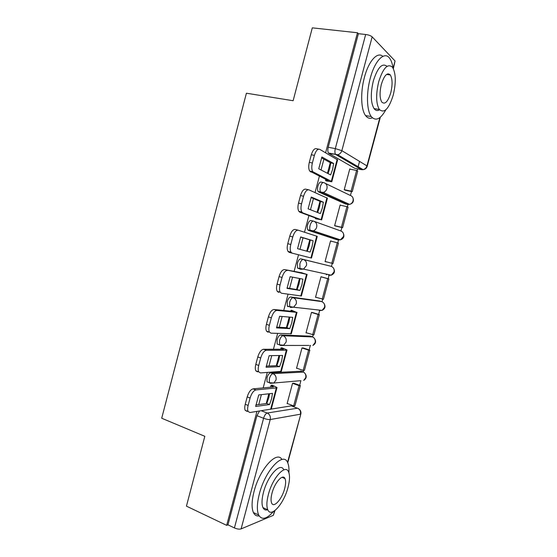 <?xml version="1.0" encoding="UTF-8"?>
<svg xmlns="http://www.w3.org/2000/svg" width="557" height="557" viewBox="0 0 557 557"><rect width="100%" height="100%" fill="white"/><g stroke="black" fill="none" stroke-linecap="round" stroke-linejoin="round"><path stroke-width="0.84" d="M301.177 371.199L270.605 372.793C269.128 373.169 267.931 374.84 266.998 377.799L267.012 381.858L268.578 382.429M310.36 336.15L280.658 334.959C279.217 335.203 278.034 336.804 277.101 339.763L277.142 344.059L279.022 344.686M319.565 300.975L290.747 296.972C289.341 297.083 288.171 298.615 287.245 301.574L287.321 306.12L288.157 306.726M329.793 274.866L328.637 275.353L331.255 275.186L303.488 269.108L300.703 269.296L299.972 268.725L299.868 263.9C300.794 260.934 301.943 259.465 303.314 259.485L331.06 266.288L300.884 258.831C299.506 258.81 298.357 260.279 297.431 263.231L297.542 268.049L300.606 269.268M313.312 221.08L311.057 220.544C309.713 220.384 308.578 221.783 307.652 224.736C307.116 226.984 307.165 228.683 307.805 229.839L308.446 230.375L310.89 230.981L310.256 230.452C309.622 229.289 309.574 227.59 310.117 225.334C311.043 222.375 312.178 220.976 313.514 221.129C316.146 222.083 317.205 224.088 316.682 227.152C316.132 228.969 315.032 230.201 313.375 230.849L310.89 230.981L338.099 239.963L340.431 239.851L343.523 236.453C344.01 233.627 343.008 231.761 340.529 230.87L314.364 221.435M323.304 182.529L321.271 182.097C319.962 181.805 318.848 183.135 317.922 186.087C317.351 188.468 317.42 190.271 318.117 191.497L321.117 192.513L320.588 192.04C319.899 190.814 319.836 189.011 320.407 186.623C321.333 183.664 322.447 182.334 323.749 182.626C326.409 183.504 327.474 185.481 326.952 188.545C326.346 190.529 325.114 191.824 323.262 192.437L321.117 192.513L347.596 204.44L349.608 204.391C351.349 203.841 352.497 202.651 353.061 200.819C353.549 197.986 352.539 196.148 350.04 195.312L325.511 183.476M293.908 406.826L294.187 405.802M299.666 385.291L300.905 380.668M303.238 371.937L303.649 370.398M309.135 349.9L310.326 345.444M312.609 336.894L313.152 334.854M318.632 314.378L319.767 310.131M322.016 301.72L322.698 299.186M328.164 278.723L329.076 275.325M331.457 266.42L332.271 263.377M337.751 242.894L338.531 239.976M340.933 230.988L341.859 227.528M347.38 206.877L348.014 204.503M350.444 195.423L351.481 191.545M357.051 170.72L357.545 168.875M357.886 167.587L359.543 161.398M247.057 411.393L245.226 410.349C244.572 408.942 244.579 406.93 245.233 404.305L248.137 405.426C247.475 408.051 247.468 410.07 248.116 411.47L249.933 412.514L291.304 405.858L298.371 408.594M355.269 168.423L361.409 169.641L335.523 154.366C334.785 153.078 334.715 151.156 335.314 148.615L365.671 34.485L358.395 33.692L357.476 32.759L312.303 27.85L293.128 100.72L246.41 93.214L161.711 418.23L204.816 436.312L186.442 506.146L226.678 525.355L256.923 411.456M357.476 32.759L325.622 152.722M323.909 159.163L321.041 169.982M319.377 176.228L315.046 192.555M313.452 198.571L310.479 209.738M308.933 215.573L304.512 232.22M303.029 237.818L299.965 249.334M298.524 254.779L294.075 271.524M292.578 277.156L289.598 288.401M288.06 294.193L283.736 310.472M282.141 316.473L279.273 327.279M277.637 333.441L273.431 349.267M271.739 355.631L268.989 366.005M267.256 372.529L263.176 387.902M261.386 394.628L258.747 404.57M274.984 510.511L273.341 515.329L241.104 528.899C239.35 529.408 237.122 529.087 234.42 527.932L263.586 418.272C264.519 415.292 265.731 413.545 267.214 413.029L297.563 408.19C299.958 409.381 300.912 411.379 300.432 414.199L270.236 419.546L241.104 528.899M226.678 525.355L227.945 524.847L234.42 527.932M354.788 168.325L328.895 153.412L337.73 154.735L363.087 169.634L361.987 169.718M365.671 34.485C368.643 34.91 370.809 35.704 372.16 36.859L395.045 60.971L393.353 68.657M325.824 179.424L325.525 180.552L327.043 181.109M350.29 169.203L349.789 168.917L344.226 189.742L345.577 190.278M340.912 205.317L340.153 204.983L334.618 225.731L336.003 226.114M315.554 218.031L315.394 218.629L316.954 219.047M331.923 241.397L330.538 241.007M331.937 241.355L330.559 240.916L325.044 261.581L326.437 261.936L325.044 261.567M305.327 256.512L306.872 256.958L305.313 256.54M322.385 277.121L321.006 276.711L315.506 297.306L316.543 297.459M302.597 273.021L301.058 272.561L300.954 272.951M297.104 307.722L296.484 307.534M312.895 312.637L311.481 312.38L306.002 332.891L306.649 332.919M292.599 310.604L291.026 310.277L290.789 311.182M303.447 348.028L301.991 347.909L296.533 368.344L297.048 368.316M282.643 348.034L281.041 347.84L280.658 349.26M294.026 383.279L292.543 383.307L287.106 403.665L287.551 403.602M272.728 385.319L271.085 385.263L270.577 387.192M335.899 239.413L308.446 230.375M345.57 203.987L318.653 191.97M268.815 393.799L266.225 403.553M330.28 162.665L327.453 173.29M319.997 201.342L317.079 212.308M309.755 239.865L306.747 251.172M299.485 278.479L296.547 289.508M289.222 317.072L286.402 327.676M279.001 355.512L276.293 365.691M316.94 309.929L317.379 309.866M326.346 274.726L327.398 274.343M336.324 239.378L337.166 238.765M346.162 203.799L346.858 203.138M227.945 524.847L256.937 415.689L259.499 411.059M292.021 406.123L291.304 405.858M358.395 33.692L328.226 147.278C327.634 149.812 327.711 151.72 328.47 153.008L328.895 153.412M328.024 173.582L329.647 168.848L330.726 162.916L333.678 163.5L321.89 156.97L318.75 168.799L330.642 174.926L332.599 169.446L333.678 163.5M325.553 180.433L328.4 180.698L309.685 171.062C308.536 169.056 308.411 166.16 309.302 162.365L311.314 154.769C312.783 150.112 314.566 148.113 316.655 148.761L318.695 149.151M352.212 191.705L357.719 171.103L356.612 170.47L351.084 191.142L352.212 191.705L345.103 190.174M344.247 189.672L351.084 191.142M349.74 169.098L356.612 170.47M309.302 162.365L312.38 162.985C311.481 166.787 311.6 169.69 312.735 171.695L331.331 181.317L331.791 181.77L326.346 180.955M312.38 162.985L314.399 155.375C315.868 150.703 317.643 148.698 319.718 149.346L337.619 159.894L331.826 181.652M330.726 162.916L321.5 157.833M317.608 212.509L319.391 207.399L320.456 201.537L323.38 202.198L311.259 197.039L308.125 208.826L320.352 213.582L322.315 208.074L323.38 202.198M315.429 218.511L318.207 219.012L299.847 212.196L298.81 211.298C297.765 209.397 297.661 206.675 298.51 203.117L300.515 195.556C301.985 190.891 303.795 188.774 305.939 189.199L308.355 189.735M342.583 227.702L348.069 207.176L346.927 206.675L341.427 227.27L342.583 227.702L335.029 225.884M334.639 225.641L341.427 227.27M340.118 205.136L346.927 206.675M298.51 203.117L301.56 203.82C300.703 207.385 300.801 210.114 301.838 212.015L302.862 212.913L321.111 219.709L315.722 218.755M301.56 203.82L303.565 196.238C305.041 191.573 306.837 189.45 308.975 189.867L327.419 198.208L321.633 219.938M320.456 201.537L311.029 197.54M307.22 251.298L309.184 245.797L310.221 240.004L313.125 240.742L300.669 236.948L297.549 248.68L310.11 252.077L312.08 246.549L313.125 240.742M332.989 263.565L338.461 243.117L337.284 242.741L331.798 263.259L332.989 263.565M325.072 261.47L331.798 263.259M330.531 241.042L337.284 242.741M292.188 253.163L289.201 252.37L287.99 251.388C287.036 249.599 286.959 247.036 287.767 243.694L290.782 244.481C289.974 247.83 290.044 250.392 290.991 252.189L292.188 253.163L311.474 258.072L317.253 236.37L298.274 230.222C296.087 230.027 294.256 232.262 292.78 236.934L289.758 236.161C291.227 231.503 293.066 229.268 295.266 229.47L298.072 230.173M290.782 244.481L292.78 236.934M287.767 243.694L289.758 236.161M310.221 240.004L300.606 237.08M301.88 284.864L302.911 279.134L290.12 276.69L287.015 288.373L299.91 290.427L301.88 284.864M287.05 287.99L297.034 289.591L299.012 284.042L300.007 278.577M301.024 272.679L284.641 269.574L306.573 274.316L301.052 272.589M315.541 297.166L323.436 299.29L328.881 278.925L320.999 276.738M322.211 299.116L327.676 278.674L328.881 278.925M320.978 276.815L327.676 278.674M278.597 292.376L277.226 291.339C276.349 289.654 276.3 287.238 277.066 284.105L280.053 284.975C279.287 288.115 279.329 290.531 280.192 292.216L281.557 293.254L301.379 295.997L307.13 274.413M287.621 270.403C285.372 270.43 283.52 272.784 282.044 277.456L279.05 276.606C280.519 271.934 282.385 269.595 284.641 269.574M280.053 284.975L282.044 277.456M277.066 284.105L279.05 276.606M297.034 289.591L299.91 290.427M291.722 323.025L292.738 317.372L279.614 316.265L276.523 327.899L289.744 328.616L291.722 323.025M276.599 327.126L286.897 327.704L288.881 322.127L289.821 317.121M290.998 310.395L293.609 311.467L274.058 309.504L277.01 310.416L296.449 312.338L291.791 310.353M306.044 332.724L313.911 334.889L319.342 314.594L312.317 312.463M296.47 307.652L295.858 307.464M312.658 334.834L318.11 314.475L319.342 314.594M294.556 307.318L295.175 307.506M311.46 312.456L318.11 314.475M268.035 332.216L266.504 331.143C265.717 329.563 265.682 327.293 266.413 324.341L269.372 325.295C268.641 328.247 268.662 330.524 269.449 332.111L270.974 333.17L291.318 333.768L297.027 312.331M277.01 310.416C274.712 310.667 272.826 313.131 271.35 317.81L268.39 316.87C269.86 312.205 271.746 309.748 274.058 309.504M269.372 325.295L271.35 317.81M266.413 324.341L268.39 316.87M286.897 327.704L289.744 328.616M281.605 361.04L282.601 355.45L269.156 355.672L266.079 367.265L279.621 366.652L281.605 361.04M266.19 366.123L276.801 365.671L278.785 360.066L279.677 355.498M281.007 347.965L283.555 349.26L263.517 349.274L266.441 350.262L286.368 350.207L287.015 349.949L282.079 347.847M296.589 368.156L303.147 370.426L304.428 370.349L309.838 350.137L303.099 347.909M303.147 370.426L308.571 350.137L309.838 350.137M301.978 347.958L308.571 350.137M257.522 371.888L255.837 370.816C255.12 369.326 255.106 367.188 255.802 364.41L258.733 365.441C258.037 368.226 258.044 370.37 258.754 371.86L260.432 372.925L281.306 371.394L286.973 350.102M266.441 350.262C264.088 350.736 262.18 353.305 260.704 357.991L257.766 356.974C259.242 352.303 261.156 349.733 263.517 349.274M258.733 365.441L260.704 357.991M255.802 364.41L257.766 356.974M276.801 365.671L279.621 366.652M393.061 68.121C392.407 63.693 391.237 60.379 389.559 58.165C384.476 50.938 374.826 60.483 370.266 78.238C366.13 93.325 366.736 110.697 371.268 116.538C375.662 121.51 380.515 119.261 385.841 109.792M382.805 56.375C377.472 51.272 368.643 60.978 364.403 77.43C360.288 92.462 360.978 109.785 365.594 115.612C367.529 118.161 369.799 118.892 372.389 117.812M379.575 109.778C377.451 111.045 375.613 110.655 374.053 108.608C370.67 102.725 370.426 93.52 373.308 81.009C377.625 67.467 382.193 62.586 387.018 66.346M378.697 81.754C375.787 94.314 375.996 103.539 379.317 109.437C384.226 113.746 388.856 108.984 393.221 95.15C396.18 82.645 395.943 73.35 392.511 67.272C387.742 63.073 383.139 67.905 378.697 81.754M390.742 92.866C392.65 84.803 392.497 78.822 390.297 74.93C387.212 72.215 384.239 75.313 381.392 84.239C379.512 92.323 379.644 98.276 381.796 102.098C384.943 104.862 387.923 101.785 390.742 92.866M389.803 74.387L389.865 74.868M387.992 74.617L387.978 73.809M288.909 472.747C289.18 468.34 288.742 464.921 287.579 462.491C283.262 451.351 265.306 470.303 259.388 493.774C256.965 503.284 256.721 510.351 258.65 514.981C261.748 520.322 266.657 519.173 273.376 511.549M281.926 459.497C276.899 450.181 259.722 468.98 254.076 491.413C251.667 500.889 251.444 507.942 253.414 512.572C254.695 515.204 256.596 516.304 259.123 515.873M267.694 509.766C265.564 510.449 263.983 509.739 262.96 507.629C261.553 504.287 261.727 499.19 263.482 492.325C267.694 475.567 280.624 461.76 283.778 469.843M268.37 494.491C266.608 501.37 266.42 506.48 267.799 509.815C271.162 518.268 284.028 503.444 288.018 487.347C289.814 480.392 289.988 475.225 288.547 471.849C285.456 463.765 272.603 477.669 268.37 494.491M284.669 488.566C285.818 484.089 285.936 480.768 285.01 478.595C282.991 473.346 274.712 482.411 272.011 493.161C270.869 497.61 270.751 500.91 271.642 503.062C273.779 508.464 282.072 499.016 284.669 488.566M284.655 478.003L284.613 478.428M282.859 477.683L282.97 477.126M271.531 398.903L272.512 393.381L258.74 394.927L255.677 406.471L269.539 404.542L271.531 398.903M255.823 404.967L266.747 403.484L268.739 397.858L269.567 393.715M271.057 385.381L273.536 386.906L253.024 388.877L255.914 389.949L276.328 387.923L277.01 387.512L272.269 385.152M287.161 403.456L293.664 405.879L294.98 405.684L300.369 385.541L293.783 383.195M293.664 405.879L299.067 385.667L300.369 385.541M292.536 383.334L299.067 385.667M255.914 389.949C253.512 390.631 251.576 393.319 250.1 398.004L247.197 396.904C248.666 392.225 250.608 389.552 253.024 388.877M248.137 405.426L250.1 398.004M245.233 404.305L247.197 396.904M266.747 403.484L269.539 404.542M300.376 380.709L270.389 383.327L269.379 382.715L269.372 378.656C270.305 375.69 271.503 374.012 272.965 373.636L303.502 372.069M270.605 372.793L272.965 373.636C275.506 374.861 276.516 376.992 276 380.034L273.842 382.993L269.379 382.715L267.012 381.858M308.863 345.431L280.456 345.472L279.53 344.853L279.496 340.557C280.429 337.591 281.605 335.982 283.047 335.739L312.686 336.929M280.658 334.959L283.047 335.739C285.609 336.894 286.625 338.997 286.11 342.04L283.722 345.173L279.53 344.853L277.142 344.059M320.219 310.186L319.21 310.611L322.071 310.388L293.602 307.213L290.559 307.457L289.731 306.858L289.661 302.305C290.594 299.339 291.757 297.8 293.156 297.689L321.619 301.581L319.349 300.912M290.747 296.972L293.156 297.689C295.746 298.775 296.777 300.843 296.254 303.899L293.602 307.213L287.321 306.12M300.884 258.831L303.314 259.485C305.925 260.509 306.97 262.542 306.447 265.605L303.488 269.108L297.542 268.049M261.365 410.781L267.214 413.029C269.748 414.324 270.751 416.497 270.236 419.546C268.565 419.693 266.35 419.268 263.586 418.272L256.937 415.689M273.341 515.329L274.545 510.839M287.523 462.387L300.877 413.858C301.219 411.734 300.474 410.049 298.649 408.789M372.16 36.859L341.852 150.655L366.945 165.895L379.888 117.576M393.11 68.205L395.045 60.971M300.62 371.004L302.855 371.777C305.25 372.905 306.211 374.875 305.73 377.688L303.711 380.424C306.803 378.252 307.046 375.697 304.428 372.758M309.964 336.024L312.219 336.741C314.635 337.814 315.603 339.756 315.123 342.576L312.888 345.465C315.979 343.592 316.418 341.149 314.211 338.127M335.794 239.392L338.231 239.997M345.27 203.925L347.958 204.51M310.583 345.444L309.81 345.737M333.636 268.383C335.21 271.524 334.416 273.793 331.255 275.186L334.026 271.955C334.506 269.135 333.518 267.242 331.06 266.288M323.944 303.342C325.81 306.42 325.184 308.773 322.071 310.388L324.557 307.332C325.037 304.512 324.063 302.597 321.619 301.581M328.226 147.278L335.314 148.615L341.852 150.655C341.169 152.82 339.798 154.178 337.73 154.735L328.47 153.008M366.945 165.895C366.311 167.887 365.023 169.133 363.087 169.634C365.211 169.377 366.59 168.256 367.202 166.258L366.945 165.895M326.896 180.712L327.077 180.043M313.584 172.489L310.534 171.855M331.331 181.317L337.18 159.344M314.399 155.375L311.314 154.769M302.862 212.913L299.847 212.196M321.111 219.709L326.938 197.826M303.565 196.238L300.515 195.556M310.931 257.94L316.738 236.147M300.794 296.025L306.573 274.316M292.153 311.321L292.293 310.792M290.698 333.956L296.449 312.338M282.065 349.26L282.295 348.397M280.637 371.742L286.368 350.207M272.011 387.052L272.331 385.848M270.618 409.374L276.328 387.923M318.117 191.497L323.262 192.437L349.608 204.391C352.978 203.402 354.099 201.244 352.964 197.923M307.805 229.839L313.375 230.849L340.431 239.851C343.683 238.668 344.644 236.46 343.307 233.244M287.746 462.867L300.836 414.025M367.237 166.153L380.347 117.2M309.685 171.062L312.735 171.695M298.81 211.298L301.838 212.015M287.99 251.388L290.991 252.189M277.226 291.339L280.192 292.216M266.504 331.143L269.449 332.111M255.837 370.816L258.754 371.86M371.268 116.538L365.594 115.612M374.053 108.608L379.317 109.437M386.586 74.429L390.297 74.93M258.65 514.981L253.414 512.572M262.96 507.629L267.799 509.815M281.995 477.307L285.01 478.595M271.322 408.873L276.954 387.721M245.226 410.349L248.116 411.47"/></g></svg>
